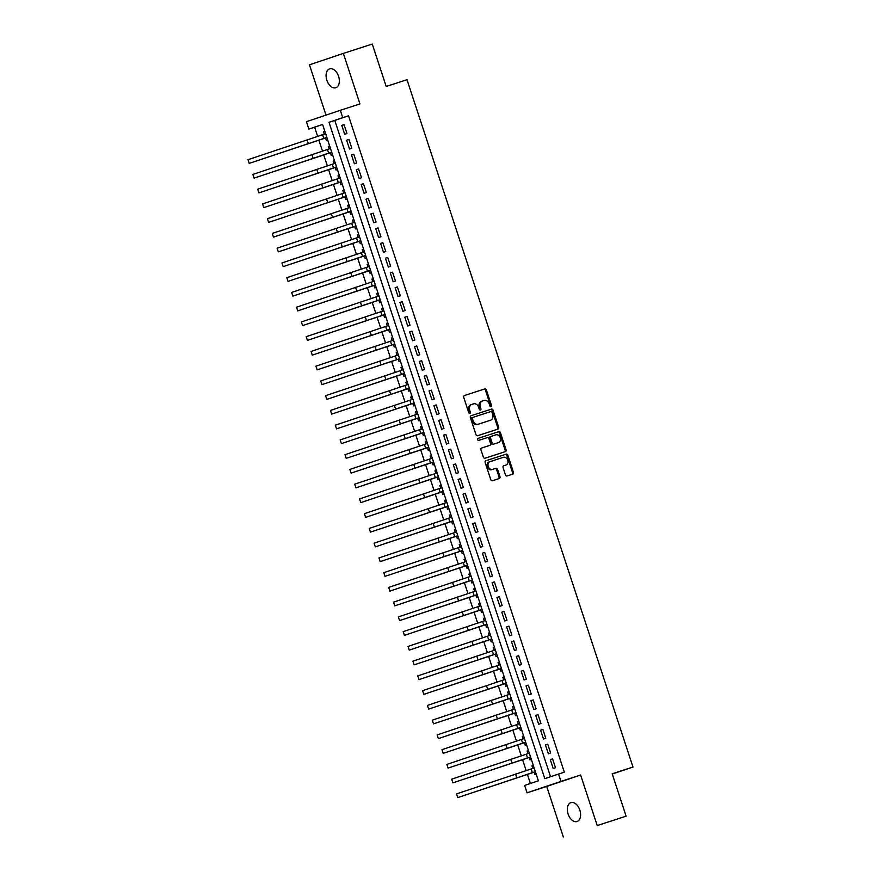 <?xml version="1.0" encoding="UTF-8"?>
<svg xmlns="http://www.w3.org/2000/svg" width="881" height="881" viewBox="0 0 881 881"><rect width="100%" height="100%" fill="white"/><g stroke="black" fill="none" stroke-linecap="round" stroke-linejoin="round"><path stroke-width="1.32" d="M491.003 406.659L491.003 406.659A1.068 0.837 71.4 0 0 491.466 405.392L486.4 390.008A1.52 1.189 71.4 0 0 484.792 388.928L464.364 395.547A1.52 1.189 71.4 0 0 463.714 397.353L468.769 412.737A1.068 0.837 71.4 0 0 470.355 412.22L469.705 410.238A4.879 3.821 71.4 0 1 471.776 404.434A4.879 3.821 71.4 0 1 471.809 404.423L473.515 403.872A4.879 3.821 71.4 0 1 478.669 407.33L479.319 409.324A1.068 0.837 71.4 0 0 480.905 408.806L480.255 406.813A4.879 3.821 71.4 0 1 482.325 401.02L484.065 400.459A4.879 3.821 71.4 0 1 489.219 403.916L489.869 405.899A1.068 0.837 71.4 0 0 491.003 406.659M490.486 406.626A1.068 0.837 71.4 0 0 490.541 405.7L485.486 390.316A1.52 1.189 71.4 0 0 483.878 389.237L464.243 395.591M469.386 413.464A1.068 0.837 71.4 0 0 469.441 412.528L468.791 410.546L469.705 410.238M479.936 410.039A1.068 0.837 71.4 0 0 479.991 409.114L479.341 407.121L480.255 406.813M579.83 810.102A9.933 6.189 -108 0 0 570.91 802.624A9.933 6.189 -108 0 0 568.102 814.044A9.933 6.189 -108 0 0 577.033 821.533A9.933 6.189 -108 0 0 579.83 810.102M338.579 76.317A9.933 6.189 -108 0 0 329.648 68.839A9.933 6.189 -108 0 0 326.851 80.259A9.933 6.189 -108 0 0 335.771 87.737A9.933 6.189 -108 0 0 338.579 76.317M505.463 474.903A1.52 1.189 71.4 0 0 507.071 475.982L512.808 474.121A1.52 1.189 71.4 0 0 513.469 472.315L507.852 455.224A1.52 1.189 71.4 0 0 506.234 454.144L485.816 460.763A1.52 1.189 71.4 0 0 485.156 462.58L490.772 479.66A1.52 1.189 71.4 0 0 492.38 480.74L499.307 478.504A1.52 1.189 71.4 0 0 499.956 476.687L497.556 469.375A1.52 1.189 71.4 0 0 495.948 468.296L492.512 469.408A4.075 3.194 71.4 0 1 488.217 466.534A4.075 3.194 71.4 0 1 489.946 461.666L503.414 457.305A4.075 3.194 71.4 0 1 507.72 460.179A4.075 3.194 71.4 0 1 505.991 465.036L503.723 465.774A1.52 1.189 71.4 0 0 503.062 467.591L505.463 474.903M505.044 465.355A4.075 3.194 71.4 0 0 505.066 465.344L505.991 465.036A4.075 3.194 71.4 0 0 505.991 465.036L503.591 465.829M489.968 461.655A4.075 3.194 71.4 0 0 489.946 461.666L489.021 461.974A4.075 3.194 71.4 0 0 487.292 466.842A4.075 3.194 71.4 0 0 491.598 469.716L492.512 469.408M482.359 401.009A4.879 3.821 71.4 0 0 482.325 401.02L481.411 401.329A4.879 3.821 71.4 0 0 479.341 407.121M558.532 774.025L560.966 781.403L527.069 792.801L524.635 785.423L538.379 780.808L322.589 124.452L308.846 129.078L306.423 121.699L340.308 110.301L342.742 117.669L328.998 122.294L544.799 778.65L564.314 772.152L348.524 115.796L342.742 117.669M340.308 110.301L359.966 103.925L343.359 53.411L372.256 44.05L386.197 86.459L407 79.708L632.987 767.043L612.174 773.782L626.116 816.18L597.219 825.552L580.612 775.027L560.966 781.403M498.007 429.102L498.007 429.102A1.52 1.189 71.4 0 0 498.657 427.285L493.041 410.205A1.52 1.189 71.4 0 0 491.433 409.125L471.005 415.744A1.52 1.189 71.4 0 0 470.355 417.55L475.971 434.641A1.52 1.189 71.4 0 0 477.579 435.721L498.007 429.102M500.441 432.714L506.057 449.795A1.52 1.189 71.4 0 1 505.419 451.612A1.52 1.189 71.4 0 0 505.419 451.612L484.979 458.23A1.52 1.189 71.4 0 1 483.372 457.151L480.96 449.839A1.52 1.189 71.4 0 1 481.61 448.022A1.52 1.189 71.4 0 0 481.61 448.022L489.902 445.334A1.52 1.189 71.4 0 0 490.563 443.528L488.966 438.672A1.52 1.189 71.4 0 0 487.358 437.593L478.735 440.39A1.068 0.837 71.4 0 1 478.064 438.364A1.068 0.837 71.4 0 0 478.064 438.364L498.833 431.635A1.52 1.189 71.4 0 1 500.441 432.714L499.527 433.023L505.143 450.103L506.057 449.795M626.116 816.18L597.219 825.552M343.359 53.411L309.462 64.82L326.003 115.114M531.97 765.831L533.313 765.391L531.97 765.831L532.807 768.386M534.029 772.097L534.877 774.685L536.221 774.234M527.961 753.64L527.124 751.086L528.468 750.645M529.184 757.352L530.032 759.929L531.375 759.477M523.116 738.884L522.268 736.329L523.622 735.899M524.327 742.606L525.186 745.183L526.519 744.731M517.422 721.583L518.766 721.143L517.422 721.583L518.259 724.138M519.482 727.849L520.33 730.437L521.673 729.986M512.577 706.837L513.92 706.397L512.577 706.837L513.414 709.392M514.636 713.103L515.484 715.68L516.828 715.229M507.72 692.081L509.064 691.651L507.72 692.081L508.568 694.635M509.78 698.358L510.628 700.935L511.971 700.483M502.875 677.335L504.218 676.894L502.875 677.335L503.712 679.89M504.934 683.601L505.782 686.189L507.126 685.737M498.029 662.589L499.373 662.149L498.029 662.589L498.866 665.144M500.089 668.855L500.937 671.432L502.28 670.981M494.01 650.387L493.173 647.832L494.516 647.403M495.232 654.109L496.08 656.686L497.424 656.235M489.164 635.642L488.327 633.087L489.671 632.646M490.387 639.353L491.235 641.941L492.578 641.489M483.471 618.341L484.825 617.9L483.471 618.341L484.319 620.896M485.541 624.607L486.389 627.184L487.722 626.732M478.625 603.584L479.969 603.155L478.625 603.584L479.462 606.139M480.685 609.861L481.533 612.438L482.876 611.987M473.78 588.838L475.123 588.398L473.78 588.838L474.617 591.393M475.839 595.104L476.687 597.692L478.031 597.241M468.923 574.093L470.278 573.652L468.923 574.093L469.771 576.648M470.994 580.359L471.842 582.936L473.174 582.484M464.078 559.336L465.421 558.906L464.078 559.336L464.915 561.891M466.137 565.613L466.985 568.19L468.329 567.738M460.069 547.145L459.232 544.59L460.576 544.15M461.292 550.856L462.14 553.444L463.483 552.993M455.224 532.399L454.376 529.844L455.73 529.404M456.446 536.111L457.294 538.687L458.627 538.236M450.367 517.643L449.53 515.088L450.874 514.658M451.59 521.354L452.438 523.942L453.781 523.49M444.685 500.342L446.028 499.901L444.685 500.342L445.522 502.897M446.744 506.608L447.592 509.196L448.936 508.744M439.828 485.596L441.183 485.156L439.828 485.596L440.676 488.151M441.888 491.862L442.747 494.439L444.079 493.988M434.983 470.839L436.326 470.41L434.983 470.839L435.82 473.394M437.042 477.106L437.89 479.693L439.234 479.242M430.137 456.094L431.481 455.653L430.137 456.094L430.974 458.649M432.197 462.36L433.045 464.948L434.388 464.496M425.281 441.348L426.624 440.907L425.281 441.348L426.129 443.903M427.34 447.614L428.188 450.191L429.532 449.739M421.272 429.146L420.435 426.591L421.779 426.162M422.495 432.857L423.343 435.445L424.686 434.994M416.427 414.4L415.59 411.845L416.933 411.405M417.649 418.112L418.497 420.7L419.841 420.248M410.733 397.1L412.077 396.659L410.733 397.1L411.57 399.655M412.793 403.366L413.641 405.943L414.984 405.491M405.888 382.343L407.231 381.914L405.888 382.343L406.725 384.898M407.947 388.609L408.795 391.197L410.139 390.746M401.031 367.597L402.386 367.157L401.031 367.597L401.879 370.152M403.102 373.863L403.95 376.44L405.282 376M396.186 352.852L397.529 352.411L396.186 352.852L397.023 355.406M398.245 359.118L399.093 361.695L400.437 361.243M391.34 338.095L392.684 337.665L391.34 338.095L392.177 340.65M393.4 344.361L394.248 346.949L395.591 346.497M387.332 325.904L386.484 323.349L387.838 322.909M388.554 329.615L389.402 332.192L390.735 331.752M382.475 311.158L381.638 308.603L382.982 308.163M383.698 314.869L384.545 317.446L385.889 316.995M377.63 296.401L376.793 293.847L378.136 293.417M378.852 300.113L379.7 302.701L381.044 302.249M371.936 279.101L373.291 278.66L371.936 279.101L372.784 281.656M374.007 285.367L374.854 287.944L376.187 287.492M367.091 264.355L368.434 263.915L367.091 264.355L367.928 266.91M369.15 270.621L369.998 273.198L371.341 272.747M362.245 249.598L363.589 249.169L362.245 249.598L363.082 252.153M364.305 255.864L365.152 258.452L366.496 258.001M357.389 234.853L358.743 234.412L357.389 234.853L358.237 237.407M359.448 241.119L360.307 243.696L361.639 243.244M352.543 220.096L353.887 219.666L352.543 220.096L353.38 222.662M354.603 226.373L355.45 228.95L356.794 228.498M348.535 207.905L347.698 205.35L349.041 204.921M349.757 211.616L350.605 214.204L351.948 213.753M343.689 193.159L342.841 190.604L344.185 190.164M344.9 196.87L345.748 199.447L347.092 198.996M337.996 175.848L339.339 175.418L337.996 175.848L338.833 178.414M340.055 182.125L340.903 184.702L342.246 184.25M333.15 161.102L334.494 160.672L333.15 161.102L333.987 163.657M335.209 167.368L336.057 169.956L337.401 169.504M328.294 146.356L329.637 145.916L328.294 146.356L329.131 148.911M330.353 152.622L331.201 155.199L332.544 154.748M346.971 133.516L344.064 124.673L341.773 125.443L344.68 134.286L346.971 133.516M351.816 148.272L348.909 139.418L346.618 140.189L349.526 149.043L351.816 148.272M356.662 163.018L353.755 154.175L351.464 154.935L354.382 163.789L356.662 163.018M361.518 177.764L358.611 168.921L356.32 169.692L359.228 178.535L361.518 177.764M366.364 192.521L363.457 183.666L361.166 184.437L364.073 193.291L366.364 192.521M371.22 207.266L368.302 198.423L366.011 199.194L368.93 208.037L371.22 207.266M376.066 222.023L373.159 213.169L370.868 213.94L373.775 222.783L376.066 222.023M380.911 236.769L378.004 227.915L375.713 228.686L378.621 237.54L380.911 236.769M385.768 251.514L382.85 242.671L380.559 243.442L383.477 252.285L385.768 251.514M390.613 266.271L387.706 257.417L385.415 258.188L388.323 267.031L390.613 266.271M395.459 281.017L392.552 272.163L390.261 272.934L393.168 281.788L395.459 281.017M400.315 295.763L397.397 286.92L395.106 287.691L398.025 296.534L400.315 295.763M405.161 310.519L402.254 301.665L399.963 302.436L402.87 311.279L405.161 310.519M410.006 325.265L407.099 316.411L404.808 317.182L407.716 326.036L410.006 325.265M414.863 340.011L411.956 331.168L409.665 331.939L412.572 340.782L414.863 340.011M419.708 354.768L416.801 345.914L414.51 346.685L417.418 355.539L419.708 354.768M424.554 369.513L421.647 360.659L419.356 361.43L422.263 370.284L424.554 369.513M429.41 384.259L426.503 375.416L424.213 376.187L427.12 385.03L429.41 384.259M434.256 399.016L431.349 390.162L429.058 390.933L431.965 399.787L434.256 399.016M439.101 413.762L436.194 404.908L433.904 405.678L436.822 414.533L439.101 413.762M443.958 428.507L441.051 419.664L438.76 420.435L441.667 429.278L443.958 428.507M448.803 443.264L445.896 434.41L443.606 435.181L446.513 444.035L448.803 443.264M453.66 458.01L450.742 449.156L448.451 449.927L451.369 458.781L453.66 458.01M458.505 472.756L455.598 463.913L453.308 464.683L456.215 473.526L458.505 472.756M463.351 487.512L460.444 478.658L458.153 479.429L461.06 488.283L463.351 487.512M468.207 502.258L465.289 493.404L462.999 494.175L465.917 503.029L468.207 502.258M473.053 517.004L470.146 508.161L467.855 508.932L470.762 517.775L473.053 517.004M477.898 531.761L474.991 522.907L472.701 523.677L475.608 532.531L477.898 531.761M482.755 546.506L479.837 537.652L477.546 538.423L480.464 547.277L482.755 546.506M487.6 561.252L484.693 552.409L482.403 553.18L485.31 562.023L487.6 561.252M492.446 576.009L489.539 567.155L487.248 567.926L490.155 576.78L492.446 576.009M497.302 590.755L494.384 581.9L492.105 582.671L495.012 591.525L497.302 590.755M502.148 605.5L499.241 596.657L496.95 597.428L499.857 606.271L502.148 605.5M506.993 620.257L504.086 611.403L501.796 612.174L504.703 621.028L506.993 620.257M511.85 635.003L508.943 626.149L506.652 626.92L509.559 635.774L511.85 635.003M516.695 649.749L513.788 640.905L511.498 641.676L514.405 650.519L516.695 649.749M521.541 664.505L518.634 655.651L516.343 656.422L519.25 665.276L521.541 664.505M526.398 679.251L523.49 670.397L521.2 671.168L524.107 680.022L526.398 679.251M531.243 693.997L528.336 685.154L526.045 685.925L528.952 694.768L531.243 693.997M536.1 708.753L533.181 699.899L530.891 700.67L533.809 709.524L536.1 708.753M540.945 723.499L538.038 714.645L535.747 715.416L538.654 724.27L540.945 723.499M545.791 738.245L542.883 729.402L540.593 730.173L543.5 739.016L545.791 738.245M550.647 753.002L547.729 744.148L545.438 744.919L548.356 753.773L550.647 753.002M348.524 115.796L334.78 120.422L550.548 776.712M550.295 759.664L553.202 768.518L555.493 767.747L552.585 758.893L550.295 759.664L552.585 758.926M322.6 124.518L314.627 127.205L317.623 136.324M318.845 140.035L322.468 151.08M323.69 154.792L327.325 165.826M328.536 169.537L332.17 180.583M333.392 184.283L337.027 195.329M338.238 199.04L341.872 210.074M343.094 213.786L346.718 224.831M347.94 228.531L351.574 239.577M352.785 243.288L356.42 254.323M357.642 258.034L361.265 269.079M362.487 272.78L366.122 283.825M367.333 287.536L370.967 298.571M372.189 302.282L375.813 313.328M377.035 317.028L380.669 328.073M381.88 331.785L385.515 342.819M386.737 346.53L390.36 357.576M391.582 361.276L395.217 372.322M396.428 376.033L400.062 387.067M401.284 390.779L404.908 401.824M406.13 405.524L409.764 416.57M410.975 420.281L414.61 431.316M415.832 435.027L419.455 446.072M420.678 449.773L424.312 460.818M425.534 464.529L429.157 475.564M430.38 479.275L434.014 490.321M435.225 494.021L438.859 505.066M440.082 508.778L443.705 519.812M444.927 523.523L448.561 534.569M449.773 538.269L453.407 549.315M454.629 553.026L458.252 564.06M459.475 567.771L463.109 578.817M464.32 582.517L467.954 593.563M469.177 597.274L472.8 608.308M474.022 612.02L477.656 623.065M478.868 626.765L482.502 637.811M483.724 641.522L487.347 652.557M488.57 656.268L492.204 667.313M493.415 671.014L497.049 682.059M498.272 685.77L501.895 696.805M503.117 700.516L506.751 711.562M507.974 715.262L511.597 726.307M512.819 730.019L516.453 741.053M517.665 744.764L521.299 755.81M522.521 759.51L526.144 770.556M527.367 774.267L530.395 783.484M323.448 131.599L324.792 131.17L323.448 131.599L324.285 134.165M325.507 137.877L326.355 140.453L327.699 140.002M342.841 190.604L344.185 190.153M347.698 205.35L349.03 204.899M376.793 293.847L378.125 293.395M381.638 308.603L382.982 308.152M386.484 323.349L387.827 322.898M415.59 411.845L416.922 411.394M420.435 426.591L421.779 426.14M449.53 515.088L450.874 514.636M454.376 529.844L455.719 529.393M459.232 544.59L460.565 544.139M488.327 633.087L489.671 632.635M493.173 647.832L494.516 647.381M522.268 736.329L523.611 735.877M527.124 751.086L528.457 750.634M612.251 774.014L632.987 767.043M580.612 775.027L546.716 786.436L563.322 836.95M546.716 786.436L527.069 792.801M314.627 127.205L308.846 129.078M334.78 120.422L328.998 122.294M341.773 125.443L344.064 124.695M346.618 140.189L348.92 139.451M351.464 154.935L353.766 154.197M356.32 169.692L358.611 168.943M361.166 184.437L363.468 183.7M366.011 199.194L368.313 198.445M370.868 213.94L373.159 213.191M375.713 228.686L378.015 227.948M380.559 243.442L382.861 242.693M385.415 258.188L387.717 257.439M390.261 272.934L392.563 272.196M395.106 287.691L397.408 286.942M399.963 302.436L402.265 301.687M404.808 317.182L407.11 316.444M409.665 331.939L411.956 331.19M414.51 346.685L416.812 345.936M419.356 361.43L421.658 360.692M424.213 376.187L426.503 375.438M429.058 390.933L431.36 390.184M433.904 405.678L436.205 404.941M438.76 420.435L441.051 419.686M443.606 435.181L445.907 434.432M448.451 449.927L450.753 449.189M453.308 464.683L455.598 463.935M458.153 479.429L460.455 478.68M462.999 494.175L465.3 493.437M467.855 508.932L470.146 508.183M472.701 523.677L475.002 522.929M477.546 538.423L479.848 537.685M482.403 553.18L484.704 552.431M487.248 567.926L489.55 567.177M492.105 582.671L494.395 581.934M496.95 597.428L499.252 596.679M501.796 612.174L504.097 611.425M506.652 626.92L508.943 626.182M511.498 641.676L513.799 640.928M516.343 656.422L518.645 655.673M521.2 671.168L523.49 670.43M526.045 685.925L528.347 685.176M530.891 700.67L533.192 699.921M535.747 715.416L538.038 714.678M540.593 730.173L542.894 729.424M545.438 744.919L547.74 744.17M482.303 401.031L481.444 401.318A4.879 3.821 71.4 0 0 481.411 401.329M471.742 404.445L470.895 404.731A4.879 3.821 71.4 0 0 470.861 404.742A4.879 3.821 71.4 0 0 468.791 410.546M497.214 429.355A1.52 1.189 71.4 0 0 497.743 427.593L492.127 410.513A1.52 1.189 71.4 0 0 490.519 409.434L470.872 415.788M491.983 412.308A1.068 0.837 71.4 0 0 490.849 411.548L472.921 417.363A1.068 0.837 71.4 0 0 472.458 418.629L473.152 420.733A4.879 3.821 71.4 0 0 478.306 424.19L490.563 420.215A4.879 3.821 71.4 0 0 490.596 420.204A4.879 3.821 71.4 0 0 492.666 414.411L491.983 412.308M471.996 417.671L472.007 417.671A1.068 0.837 71.4 0 0 471.544 418.938L472.458 418.629M489.704 420.501A4.879 3.821 71.4 0 1 489.682 420.512A4.879 3.821 71.4 0 0 489.682 420.512L477.392 424.499A4.879 3.821 71.4 0 1 472.238 421.041L471.544 418.938M504.615 451.865A1.52 1.189 71.4 0 0 505.143 450.103M481.489 448.077L488.988 445.643A1.52 1.189 71.4 0 0 489.01 445.643L488.999 445.643M477.965 438.408L498.833 431.635M498.503 442.559A4.075 3.194 71.4 0 0 498.525 442.548A4.075 3.194 71.4 0 0 500.254 437.681A4.075 3.194 71.4 0 0 495.959 434.807L491.224 436.348A1.52 1.189 71.4 0 0 490.563 438.154L492.16 443.011A1.52 1.189 71.4 0 0 493.767 444.09L497.589 442.868A4.075 3.194 71.4 0 0 497.611 442.857A4.075 3.194 71.4 0 0 497.644 442.846M490.288 436.657L490.299 436.657A1.52 1.189 71.4 0 0 489.649 438.463L490.563 438.154M498.525 442.548L492.853 444.398A1.52 1.189 71.4 0 1 491.235 443.319L489.649 438.463M499.527 433.023A1.52 1.189 71.4 0 0 497.919 431.943M489.913 461.677L489.054 461.963A4.075 3.194 71.4 0 0 489.021 461.974M498.514 478.757A1.52 1.189 71.4 0 0 499.042 476.995L496.642 469.683A1.52 1.189 71.4 0 0 495.034 468.604L491.598 469.716M512.026 474.374A1.52 1.189 71.4 0 0 512.544 472.623L506.927 455.532A1.52 1.189 71.4 0 0 505.32 454.453L485.684 460.818M326.884 137.535L249.224 163.37L326.675 137.491M248.013 159.692L249.224 163.37L248.013 159.692L325.629 133.725M331.73 152.281L254.08 178.127L331.697 152.16M252.858 174.438L254.08 178.127L252.858 174.438L330.485 148.471M336.586 167.027L258.926 192.873L336.542 166.905M257.715 189.184L258.926 192.873L257.715 189.184L335.331 163.227M341.432 181.783L263.771 207.619L341.399 181.662M262.56 203.94L263.771 207.619L262.56 203.94L340.176 177.973M346.277 196.529L268.628 222.375L346.068 196.496M267.406 218.686L268.628 222.375L267.406 218.686L345.033 192.719M351.134 211.275L273.473 237.121L350.913 211.242M272.262 233.432L273.473 237.121L272.262 233.432L349.878 207.476M355.979 226.032L278.319 251.867L355.77 225.988M277.108 248.189L278.319 251.867L277.108 248.189L354.724 222.221M360.836 240.777L283.175 266.624L360.792 240.656M281.964 262.934L283.175 266.624L281.964 262.934L359.58 236.967M365.681 255.523L288.021 281.369L365.637 255.402M286.81 277.68L288.021 281.369L286.81 277.68L364.426 251.724M370.527 270.28L292.866 296.115L370.494 270.159M291.655 292.437L292.866 296.115L291.655 292.437L369.282 266.469M375.383 285.026L297.723 310.872L375.339 284.904M296.512 307.183L297.723 310.872L296.512 307.183L374.128 281.215M380.229 299.771L302.568 325.618L380.185 299.65M301.357 321.928L302.568 325.618L301.357 321.928L378.973 295.972M385.074 314.528L307.414 340.363L384.865 314.495M306.203 336.685L307.414 340.363L306.203 336.685L383.83 310.718M389.931 329.274L312.27 355.12L389.71 329.241M311.059 351.431L312.27 355.12L311.059 351.431L388.675 325.463M394.776 344.019L317.116 369.866L394.567 343.986M315.905 366.177L317.116 369.866L315.905 366.177L393.521 340.22M399.622 358.776L321.961 384.623L399.412 358.743M320.75 380.933L321.961 384.623L320.75 380.933L398.377 354.966M404.478 373.522L326.818 399.368L404.434 373.401M325.607 395.679L326.818 399.368L325.607 395.679L403.223 369.712M409.324 388.268L331.663 414.114L409.28 388.158M330.452 410.425L331.663 414.114L330.452 410.425L408.068 384.468M414.169 403.024L336.52 428.871L414.136 402.903M335.298 425.182L336.52 428.871L335.298 425.182L412.925 399.214M419.026 417.77L341.365 443.617L418.805 417.737M340.154 439.927L341.365 443.617L340.154 439.927L417.77 413.96M423.871 432.516L346.211 458.362L423.662 432.483M345 454.673L346.211 458.362L345 454.673L422.616 428.717M428.717 447.273L351.067 473.119L428.684 447.152M349.845 469.43L351.067 473.119L349.845 469.43L427.472 443.462M433.573 462.018L355.913 487.865L433.529 461.897M354.702 484.176L355.913 487.865L354.702 484.176L432.318 458.208M438.419 476.764L360.758 502.611L438.209 476.731M359.547 498.921L360.758 502.611L359.547 498.921L437.163 472.965M443.264 491.521L365.615 517.367L443.231 491.4M364.404 513.678L365.615 517.367L364.404 513.678L442.02 487.711M448.121 506.267L370.46 532.113L448.077 506.146M369.249 528.424L370.46 532.113L369.249 528.424L446.865 502.456M452.966 521.012L375.306 546.859L452.933 520.902M374.095 543.17L375.306 546.859L374.095 543.17L451.722 517.213M457.823 535.769L380.163 561.615L457.602 535.736M378.951 557.926L380.163 561.615L378.951 557.926L456.567 531.959M462.668 550.515L385.008 576.361L462.448 550.482M383.797 572.672L385.008 576.361L383.797 572.672L461.413 546.705M467.514 565.261L389.854 591.107L467.304 565.228M388.642 587.418L389.854 591.107L388.642 587.418L466.269 561.461M472.37 580.017L394.71 605.864L472.15 579.984M393.499 602.175L394.71 605.864L393.499 602.175L471.115 576.207M477.216 594.763L399.556 620.609L477.172 594.642M398.344 616.92L399.556 620.609L398.344 616.92L475.96 590.953M482.061 609.509L404.401 635.355L482.028 609.399M403.19 631.666L404.401 635.355L403.19 631.666L480.817 605.71M486.918 624.266L409.258 650.112L486.874 624.144M408.046 646.423L409.258 650.112L408.046 646.423L485.662 620.455M491.763 639.011L414.103 664.858L491.554 638.978M412.892 661.168L414.103 664.858L412.892 661.168L490.508 635.201M496.609 653.768L418.96 679.603L496.399 653.724M417.737 675.914L418.96 679.603L417.737 675.914L495.364 649.958M501.465 668.514L423.805 694.36L501.421 668.393M422.594 690.671L423.805 694.36L422.594 690.671L500.21 664.703M506.311 683.26L428.651 709.106L506.267 683.138M427.439 705.417L428.651 709.106L427.439 705.417L505.055 679.449M511.156 698.016L433.507 723.852L510.947 697.972M432.285 720.162L433.507 723.852L432.285 720.162L509.912 694.206M516.013 712.762L438.353 738.608L515.969 712.641M437.141 734.919L438.353 738.608L437.141 734.919L514.757 708.952M520.858 727.508L443.198 753.354L520.825 727.387M441.987 749.665L443.198 753.354L441.987 749.665L519.603 723.697M525.704 742.265L448.055 768.1L525.671 742.143M446.843 764.411L448.055 768.1L446.843 764.411L524.459 738.454M530.56 757.01L452.9 782.857L530.34 756.977M451.689 779.167L452.9 782.857L451.689 779.167L529.305 753.2M535.406 771.756L457.746 797.602L535.196 771.723M456.534 793.913L457.746 797.602L456.534 793.913L534.161 767.957M490.541 405.7L491.466 405.392M469.441 412.528L470.355 412.22M479.991 409.114L480.905 408.806M483.878 389.237L484.792 388.928M485.486 390.316L486.4 390.008M490.519 409.434L491.433 409.125M492.127 410.513L493.041 410.205M497.743 427.593L498.657 427.285M472.238 421.041L473.152 420.733M477.392 424.499L478.306 424.19M491.235 443.319L492.16 443.011M492.853 444.398L493.767 444.09M495.034 468.604L495.948 468.296M496.642 469.683L497.556 469.375M499.042 476.995L499.956 476.687M505.32 454.453L506.234 454.144M506.927 455.532L507.852 455.224M512.544 472.623L513.469 472.315M322.6 134.705L323.812 138.394M307.062 139.826L308.273 143.515M327.446 149.462L328.657 153.14M311.907 154.571L313.118 158.261M332.291 164.207L333.514 167.897M316.753 169.328L317.964 173.017M337.148 178.953L338.359 182.642M321.609 184.074L322.82 187.763M341.993 193.71L343.205 197.388M326.455 198.831L327.666 202.509M346.839 208.456L348.061 212.145M331.3 213.576L332.511 217.266M351.695 223.201L352.907 226.891M336.157 228.322L337.368 232.011M356.541 237.958L357.752 241.636M341.002 243.079L342.213 246.757M361.397 252.704L362.609 256.393M345.848 257.825L347.059 261.514M366.243 267.45L367.454 271.139M350.704 272.57L351.915 276.26M371.088 282.206L372.3 285.885M355.55 287.327L356.761 291.005M375.945 296.952L377.156 300.641M360.395 302.073L361.617 305.762M380.79 311.698L382.002 315.387M365.252 316.819L366.463 320.508M385.636 326.455L386.847 330.133M370.097 331.575L371.308 335.254M390.492 341.2L391.704 344.889M374.943 346.321L376.165 350.01M395.338 355.946L396.549 359.635M379.799 361.067L381.01 364.756M400.183 370.703L401.395 374.381M384.645 375.824L385.856 379.502M405.04 385.449L406.251 389.138M389.501 390.569L390.712 394.259M409.885 400.194L411.097 403.883M394.347 405.315L395.558 409.004M414.731 414.951L415.953 418.64M399.192 420.072L400.403 423.75M419.587 429.697L420.799 433.386M404.049 434.818L405.26 438.507M424.433 444.442L425.644 448.132M408.894 449.563L410.106 453.252M429.278 459.199L430.501 462.888M413.74 464.32L414.951 467.998M434.135 473.945L435.346 477.634M418.596 479.066L419.808 482.755M438.98 488.691L440.192 492.38M423.442 493.812L424.653 497.501M443.837 503.447L445.048 507.137M428.287 508.568L429.499 512.246M448.682 518.193L449.894 521.882M433.144 523.314L434.355 527.003M453.528 532.939L454.739 536.628M437.989 538.06L439.201 541.749M458.384 547.696L459.596 551.385M442.835 552.816L444.057 556.495M463.23 562.441L464.441 566.131M447.691 567.562L448.903 571.251M468.075 577.187L469.287 580.876M452.537 582.308L453.748 585.997M472.932 591.944L474.143 595.633M457.382 597.065L458.605 600.754M477.777 606.69L478.989 610.379M462.239 611.81L463.45 615.5M482.623 621.435L483.834 625.125M467.084 626.556L468.296 630.245M487.479 636.192L488.691 639.881M471.941 641.313L473.152 645.002M492.325 650.938L493.536 654.627M476.786 656.059L477.998 659.748M497.17 665.684L498.393 669.373M481.632 670.804L482.843 674.494M502.027 680.44L503.238 684.13M486.488 685.561L487.7 689.25M506.872 695.186L508.084 698.875M491.334 700.307L492.545 703.996M511.718 709.932L512.94 713.621M496.179 715.053L497.391 718.742M516.574 724.689L517.786 728.378M501.036 729.809L502.247 733.499M521.42 739.434L522.631 743.124M505.881 744.555L507.093 748.244M526.276 754.18L527.488 757.869M510.727 759.301L511.938 762.99M531.122 768.937L532.333 772.626M515.583 774.058L516.795 777.747M470.861 404.742L471.776 404.434"/></g></svg>
